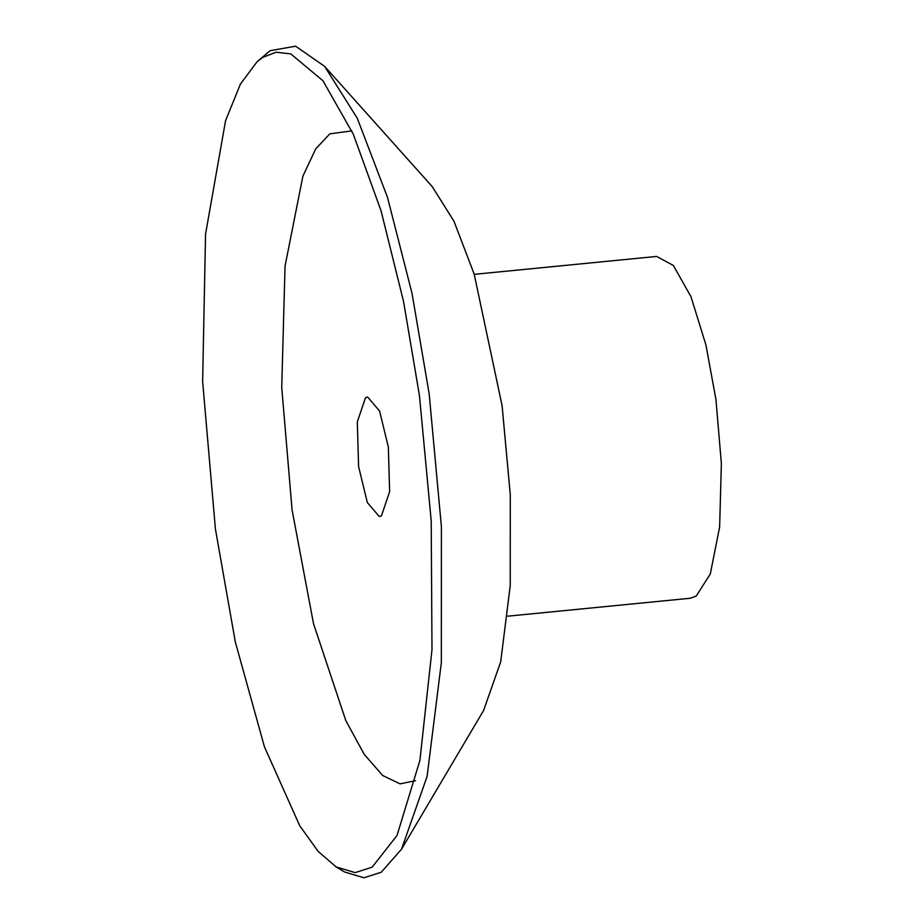 <?xml version="1.0" encoding="UTF-8"?>
<svg xmlns="http://www.w3.org/2000/svg" width="924" height="924" viewBox="0 0 924 924"><rect width="100%" height="100%" fill="white"/><g stroke="black" fill="none" stroke-linecap="round" stroke-linejoin="round"><path stroke-width="1.39" d="M388.346 447.066L379.591 411.041L367.59 396.974L365.488 397.747L357.299 421.91L358.593 466.516L367.336 502.541L379.337 516.608L381.45 515.835L389.628 491.66L388.346 447.066M351.801 130.896L329.799 133.853L315.719 148.914L302.91 176.103L285.054 266.043L281.728 387.364L292.088 509.979L313.502 623.631L345.83 720.639L364.229 754.365L382.663 775.49L400.046 783.852L415.592 780.676M215.407 528.967L235.331 642.03L264.449 746.858L299.769 825.802L318.156 851.408L336.093 866.897L355.116 872.626L372.164 867.174L397.031 835.469L419.9 760.44L431.993 649.641L431.208 520.847L419.45 395.611L403.534 301.409L381.058 210.799L353.315 134.234L322.938 80.758L290.794 53.892L276.08 52.218L262.682 57.415L257.057 61.781L240.413 84.096L225.572 120.663L205.555 234.095L202.633 381.497L215.407 528.967M336.093 866.897L344.606 871.99L363.906 877.8L381.208 872.268L401.524 849.214L427.084 776.506L441.349 662.635L441.406 526.772L429.175 393.832L411.988 293.185L387.445 197.205L357.265 118.237L324.671 66.401L295.622 46.2L270.131 50.693L257.057 61.781M401.524 849.214L483.575 710.51L500.692 661.838L510.233 585.62L510.279 494.675L502.09 405.682L474.162 274.058L453.95 221.194L432.143 186.498L324.671 66.401M507.807 616.169L690.216 598.255L696.246 596.038L710.302 573.966L719.634 526.98L721.367 463.605L715.95 399.561L705.924 344.952L690.944 296.627L673.365 265.465L656.664 256.433L474.243 274.336"/></g></svg>
